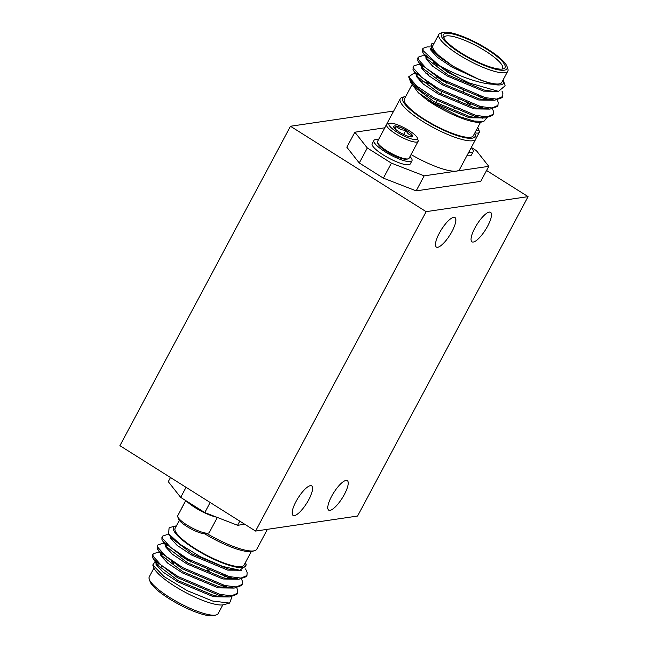 <?xml version="1.0" encoding="UTF-8"?>
<svg xmlns="http://www.w3.org/2000/svg" width="648" height="648" viewBox="0 0 648 648"><rect width="100%" height="100%" fill="white"/><g stroke="black" fill="none" stroke-linecap="round" stroke-linejoin="round"><path stroke-width="0.97" d="M383.365 178.135L391.384 163.126L424.189 175.851L416.17 190.868L383.365 178.135L359.251 162.956L346.842 147.226L354.861 132.208L367.27 147.947L391.384 163.126M367.27 147.947L359.251 162.956M384.774 127.802L354.861 132.208M416.17 190.868L480.759 181.351L488.77 166.342L476.361 150.611L471.307 147.428M424.189 175.851L488.77 166.342M438.664 65.092C454.847 74.69 479.326 83.9 492.61 84.191A40.929 9.412 28.1 0 0 503.48 80.757L505.156 85.755L498.506 91.352L469.33 83.001A46.51 10.7 -151.9 0 1 438.664 65.092L423.063 50.617L423.006 48.3L427.073 46.907L430.118 46.948M501.949 91.052L502.953 93.636L502.694 96.544L496.805 99.103L485.174 97.613L443.248 79.801L426.295 68.348L418.325 59.486L418.268 57.17L422.334 55.777L425.031 55.817M426.716 56.311L427.64 56.506M497.316 100.116L498.223 102.505L497.956 105.422L492.067 107.973L480.435 106.491L438.518 88.679L421.556 77.217L413.594 68.356L413.529 66.047L417.596 64.646L420.293 64.695M421.978 65.181L422.901 65.375M481.472 96.625L483.594 98.472M492.577 108.986L493.484 111.375L493.217 114.299L487.328 116.851L475.697 115.36L433.779 97.548L416.818 86.095L408.702 76.78A46.51 10.7 28.1 0 0 408.904 77.517A46.51 10.7 28.1 0 0 422.464 91.862L410.751 82.345L408.904 77.517M469.33 83.001L447.395 72.041L423.541 53.679L422.472 51.727L422.812 48.908M502.346 97.079L502.103 97.654L494.675 100.238L484.583 98.723L442.657 80.911L418.81 62.548L417.733 60.596L418.073 57.777M427.048 57.615L429.551 58.239M497.607 105.948L497.364 106.523L489.937 109.115L479.844 107.592L437.918 89.78L414.072 71.418L412.995 69.466L413.335 66.655M422.31 66.485L424.821 67.109M478.394 95.685L480.881 97.735M492.869 114.818L492.634 115.401L485.198 117.985L475.106 116.47L433.188 98.658L422.464 91.862M492.61 84.191L479.569 79.736L452.814 66.128L440.6 57.834L431.228 49.054L431.827 43.7L433.318 43.295A40.929 9.412 28.1 0 0 440.6 57.834M503.48 80.757A40.929 9.412 28.1 0 0 503.14 79.915M434.209 43.116A40.929 9.412 28.1 0 0 433.318 43.295M438.858 34.409L432.888 45.587A39.066 8.983 28.1 0 0 453.082 66.096A39.066 8.983 28.1 0 0 501.819 82.393L507.789 71.215A39.066 8.983 -151.9 0 1 459.051 54.91A39.066 8.983 -151.9 0 1 438.858 34.409A39.066 8.983 -151.9 0 1 440.834 33.056L443.24 32.4A37.211 8.554 28.1 0 0 460.582 53.217A37.211 8.554 28.1 0 0 493.703 68.712A37.211 8.554 28.1 0 0 507.02 66.46A37.211 8.554 28.1 0 0 478.208 43.667A37.211 8.554 28.1 0 0 443.24 32.4M507.02 66.46L507.813 68.818A39.066 8.983 -151.9 0 1 507.789 71.215M461.392 53.096A34.976 8.043 -151.9 0 1 443.305 36.879A34.976 8.043 -151.9 0 1 477.965 44.121A34.976 8.043 -151.9 0 1 503.261 68.899A34.976 8.043 -151.9 0 1 461.392 53.096M419.499 80.668A40.929 9.412 -151.9 0 1 421.67 81.057M425.979 82.134A40.929 9.412 -151.9 0 1 430.053 83.414M467.143 102.303A40.929 9.412 -151.9 0 1 470.837 104.936M482.865 116.681A40.929 9.412 -151.9 0 1 483.108 117.134M427.405 100.254L459.675 116.721L474.206 121.071L483.837 121.403L481.432 122.059A40.929 9.412 -151.9 0 1 427.405 100.254L418.235 92.664L412.071 84.248M482.112 118.414A39.066 8.983 28.1 0 0 482.039 117.936M481.942 117.531A39.066 8.983 28.1 0 0 481.537 116.519M469.249 104.393A39.066 8.983 28.1 0 0 465.248 101.582M431.811 84.564A39.066 8.983 28.1 0 0 427.421 83.138M422.69 81.948A39.066 8.983 28.1 0 0 420.414 81.559M413.051 82.766A39.066 8.983 28.1 0 0 412.938 82.96A39.066 8.983 28.1 0 0 412.784 83.317L412.938 82.96M412.112 84.499L404.409 98.933A39.066 8.983 28.1 0 0 424.594 119.434A39.066 8.983 28.1 0 0 473.332 135.732L480.541 122.237M483.837 121.403L486.818 117.952M415.554 73.564L413.448 73.532L408.702 76.78M501.868 69.117A33.113 7.614 28.1 0 0 502.532 68.405A33.113 7.614 28.1 0 0 476.912 46.089A33.113 7.614 28.1 0 0 444.115 37.211A33.113 7.614 28.1 0 0 443.896 38.167M437.198 65.602A33.113 7.614 -151.9 0 1 433.828 61.657M479.569 79.736L452.223 67.238L437.651 57.542L430.782 50.074L430.677 48.187M497.3 91.336L483.465 91.141L447.485 76.116L432.913 66.42L426.044 58.944L425.922 57.105M426.384 56.522L427.226 56.109M492.561 100.205L478.726 100.011L442.746 84.985L428.174 75.29L421.305 67.813L421.184 65.975M421.645 65.391L422.488 64.978M484.267 97.386L485.684 98.982M487.823 109.083L473.988 108.888L438.008 93.863L423.436 84.167L416.567 76.691L416.445 74.852M416.907 74.261L417.749 73.848M479.528 106.264L480.946 107.86M483.084 117.952L469.249 117.758L433.269 102.732L418.235 92.664M452.814 66.128L432.216 50.479L431.228 49.054M498.506 91.352L492.512 91.263L484.056 90.032L448.076 75.006L427.478 59.349L423.541 53.679M426.4 56.983L426.749 55.631M493.266 99.031L490.763 99.93M494.675 100.238L487.782 100.132L479.318 98.909L443.337 83.876L422.739 68.226L418.81 62.548M421.662 65.861L422.01 64.5M486.275 97.88L487.45 99.363M488.527 107.9L486.024 108.799M489.937 109.115L483.044 109.002L474.579 107.779L438.599 92.753L418 77.096L414.072 71.418M416.923 74.731L417.272 73.37M425.955 73.418L428.846 74.245M436.047 76.861L447.161 82.053M481.537 106.75L482.711 108.24M483.789 116.77L481.286 117.669M485.198 117.985L478.305 117.879L469.841 116.648L433.86 101.623L413.262 85.973L410.751 82.345M412.258 82.725L412.533 82.247M475 134.104L475.794 136.461A42.792 9.842 -151.9 0 1 475.762 139.085A42.792 9.842 -151.9 0 1 422.383 121.233A42.792 9.842 -151.9 0 1 400.27 98.78A42.792 9.842 -151.9 0 1 402.44 97.297L404.838 96.641A40.929 9.412 28.1 0 0 423.914 119.54A40.929 9.412 28.1 0 0 460.355 136.582A40.929 9.412 28.1 0 0 475 134.104A40.929 9.412 28.1 0 0 474.66 133.261M400.27 98.78L384.07 129.122A42.792 9.842 28.1 0 0 383.875 129.632M411.067 154.54A42.792 9.842 28.1 0 0 456.484 171.096A42.792 9.842 28.1 0 0 459.562 169.428L475.762 139.085M405.729 96.455A40.929 9.412 28.1 0 0 404.838 96.641M168.269 481.658L170.481 477.511L168.269 481.658L180.679 497.389L168.269 481.658M186.057 487.32L180.679 497.389L204.792 512.576L210.171 502.5L204.792 512.576L180.679 497.389L186.057 487.32M239.817 521.162L237.605 525.301L204.792 512.576L237.605 525.301L244.725 524.256L237.605 525.301L239.817 521.162M164.325 554.963L161.822 554.348L164.325 554.963M152.839 554.51L152.507 557.329L153.576 559.281L177.431 577.643L219.348 595.455L229.441 596.97L236.868 594.386L237.468 593.276L237.727 590.36L236.82 587.971L237.727 590.36L237.468 593.276L231.579 595.836L219.939 594.346L178.022 576.534L161.069 565.072L153.098 556.219L153.041 553.902L153.098 556.219L161.069 565.072L178.022 576.534L219.939 594.346L231.579 595.836L237.468 593.276L236.876 594.386L229.441 596.97L222.548 596.865L214.091 595.634L178.111 580.608L157.505 564.951L178.111 580.608L214.091 595.634L222.548 596.865L229.441 596.97L219.348 595.455L177.431 577.643L153.576 559.281L157.505 564.951L152.507 557.329L152.45 555.012L153.041 553.902L157.108 552.509L153.041 553.902L152.839 554.51M225.131 576.72L222.645 574.671L225.131 576.72M169.063 546.094L166.56 545.47L169.063 546.094M157.577 545.632L157.245 548.451L158.315 550.403L182.169 568.766L224.087 586.578L234.179 588.092L241.615 585.517L242.206 584.407L242.465 581.491L241.558 579.101L242.465 581.491L242.206 584.407L236.309 586.958L224.678 585.468L182.76 567.656L165.807 556.203L157.837 547.341L157.78 545.033L157.837 547.341L165.807 556.203L182.76 567.656L224.678 585.468L236.309 586.958L242.206 584.407L241.607 585.517L234.179 588.092L227.286 587.987L218.83 586.764L182.841 571.73L162.243 556.081L182.841 571.73L218.83 586.764L227.286 587.987L234.179 588.092L224.087 586.578L182.169 568.766L158.315 550.403L162.243 556.081L157.245 548.451L157.577 545.632M162.316 536.763L161.984 539.582L163.053 541.534L186.907 559.896L228.825 577.708L238.918 579.223L246.353 576.639L246.937 575.537L247.204 572.613L245.576 568.952L247.204 572.613L246.937 575.537L241.048 578.089L229.416 576.599L187.499 558.787L170.537 547.333L162.575 538.472L162.518 536.155L162.575 538.472L170.537 547.333L187.499 558.787L229.416 576.599L241.048 578.089L246.937 575.537L246.345 576.639L238.918 579.223L232.025 579.118L223.568 577.886L187.58 562.861L166.982 547.204L187.58 562.861L223.568 577.886L232.025 579.118L238.918 579.223L228.825 577.708L186.907 559.896L163.053 541.534L166.982 547.204L161.984 539.582L161.927 537.265L162.518 536.155L166.585 534.762L162.518 536.155L162.316 536.763M162.413 553.238L161.482 553.036L162.413 553.238M227.837 577.457L225.723 575.61L227.837 577.457M167.152 544.361L166.22 544.166L167.152 544.361M161.846 543.632L157.78 545.033L161.846 543.632L164.535 543.672L161.846 543.632M223.722 604.706A40.929 9.412 -151.9 0 1 185.255 592.312A40.929 9.412 -151.9 0 1 153.56 567.243L152.798 564.975L163.904 576.493L187.199 590.66L212.617 601.028L229.619 603.094L232.016 596.857L229.619 603.094L212.617 601.028L187.199 590.66L163.904 576.493L152.798 564.975L155.156 561.557L152.798 564.975L153.56 567.243A40.929 9.412 -151.9 0 0 185.255 592.312A40.929 9.412 -151.9 0 0 223.722 604.706L229.619 603.094L223.722 604.706M156.946 563.088A40.929 9.412 -151.9 0 1 158.663 563.023A40.929 9.412 -151.9 0 0 156.946 563.088M222.134 596.079L221.292 595.131L222.134 596.079M221.146 595.399A39.066 8.983 -151.9 0 1 221.648 595.974A39.066 8.983 -151.9 0 0 221.146 595.399M158.023 564.084A39.066 8.983 -151.9 0 1 159.748 563.971A39.066 8.983 -151.9 0 0 158.023 564.084M149.259 576.785A39.066 8.983 28.1 0 0 149.234 579.182A39.066 8.983 28.1 0 0 179.488 603.118A39.066 8.983 28.1 0 0 216.205 614.944A39.066 8.983 28.1 0 0 218.182 613.591A39.066 8.983 28.1 0 1 216.205 614.944A39.066 8.983 28.1 0 1 179.488 603.118A39.066 8.983 28.1 0 1 149.234 579.182A39.066 8.983 28.1 0 1 149.259 576.785L153.908 568.085L149.259 576.785M213.808 615.6A37.211 8.554 -151.9 0 1 178.84 604.333A37.211 8.554 -151.9 0 1 150.02 581.54L149.234 579.182L150.02 581.54A37.211 8.554 -151.9 0 0 178.84 604.333A37.211 8.554 -151.9 0 0 213.808 615.6L216.205 614.944L213.808 615.6M174.604 526.338A40.929 9.412 28.1 0 0 206.817 555.79A40.929 9.412 28.1 0 0 245.77 563.412A40.929 9.412 28.1 0 0 245.43 562.561A40.929 9.412 28.1 0 1 245.77 563.412L246.297 564.967L239.979 570.289L222.604 566.393L200.273 556.648L180.201 544.377L168.488 533.669L169.16 527.707L168.488 533.669L171.72 538.334L192.318 553.991L228.307 569.017L236.763 570.24L228.307 569.017L192.318 553.991L171.72 538.334L168.488 533.669L180.201 544.377L200.273 556.648L222.604 566.393L239.979 570.289L236.763 570.24L239.979 570.289L246.297 564.967L245.77 563.412A40.929 9.412 28.1 0 1 206.817 555.79A40.929 9.412 28.1 0 1 174.604 526.338L176.361 526.022L174.604 526.338M244.11 565.04A39.066 8.983 -151.9 0 1 205.416 554.567A39.066 8.983 -151.9 0 1 175.179 528.233L179.35 520.425L175.179 528.233A39.066 8.983 -151.9 0 0 205.416 554.567A39.066 8.983 -151.9 0 0 244.11 565.04L251.311 551.545L244.11 565.04M176.216 525.965L175.146 526.071L176.216 525.965M167.265 557.685A33.113 7.614 28.1 0 0 166.236 558.139A33.113 7.614 28.1 0 1 167.265 557.685L167.265 557.685M207.741 569.957A29.395 6.764 -151.9 0 1 209.628 571.188A29.395 6.764 -151.9 0 0 207.741 569.957M222.515 584.909A29.395 6.764 -151.9 0 1 221.495 585.905A29.395 6.764 -151.9 0 0 222.515 584.909M173.494 563.363A29.395 6.764 -151.9 0 1 170.975 560.115A29.395 6.764 -151.9 0 0 173.494 563.363M184.623 558.535A29.395 6.764 -151.9 0 1 191.33 561.192A29.395 6.764 -151.9 0 0 184.623 558.535M222.224 596.095L221.365 594.994L222.224 596.095M156.784 561.233L156.435 562.586L156.784 561.233M225.536 596.654L228.031 595.755L225.536 596.654M226.962 587.226L225.779 585.735L226.962 587.226M191.411 561.038L180.298 555.846L191.411 561.038M161.514 552.355L161.174 553.716L161.514 552.355M230.267 587.785L232.77 586.885L230.267 587.785M231.692 578.348L230.518 576.858L231.692 578.348M166.252 543.486L165.912 544.838L166.252 543.486M235.005 578.907L237.508 578.008L235.005 578.907M157.262 561.711L156.419 562.124L157.262 561.711M155.957 562.707L156.079 564.546L162.948 572.022L177.512 581.718L213.5 596.743L227.327 596.938L213.5 596.743L177.512 581.718L162.948 572.022L156.079 564.546L155.957 562.707M225.188 586.845L223.779 585.241L225.188 586.845M162 552.833L161.158 553.246L162 552.833M160.688 553.838L160.809 555.676L167.686 563.144L182.25 572.84L218.238 587.874L232.065 588.06L218.238 587.874L182.25 572.84L167.686 563.144L160.809 555.676L160.688 553.838M229.927 577.967L228.517 576.372L229.927 577.967M166.739 543.964L165.896 544.377L166.739 543.964M165.426 544.96L165.548 546.799L172.425 554.275L186.989 563.971L222.977 578.996L236.804 579.191L222.977 578.996L186.989 563.971L172.425 554.275L165.548 546.799L165.426 544.96M170.165 536.09L170.286 537.929L177.163 545.405L191.727 555.101L227.707 570.127L241.655 570.24L227.707 570.127L191.727 555.101L177.163 545.405L170.286 537.929L170.165 536.09M181.278 508.915A42.792 9.842 28.1 0 0 181.084 509.425A42.792 9.842 28.1 0 1 181.278 508.915L185.733 500.572L181.278 508.915M206.858 533.498A42.792 9.842 28.1 0 0 254.607 550.703A42.792 9.842 28.1 0 0 256.77 549.221L267.389 529.327L256.77 549.221A42.792 9.842 28.1 0 1 254.607 550.703A42.792 9.842 28.1 0 1 206.858 533.498M252.21 551.359A40.929 9.412 -151.9 0 1 204.76 533.831A40.929 9.412 -151.9 0 0 252.21 551.359L254.607 550.703L252.21 551.359M378.489 139.717A21.578 4.965 28.1 0 0 373.896 140.422L372.187 143.621A21.578 4.965 28.1 0 0 388.889 158.161A21.578 4.965 28.1 0 0 410.257 163.944L411.966 160.753A21.578 4.965 28.1 0 0 409.998 156.541M394.34 128.093L396.625 126.141L395.142 128.928M403.631 134.428L405.923 130.135C407.219 133.488 409.398 135.254 412.46 135.416L411.148 136.769M396.625 126.141C398.844 129.073 401.938 130.402 405.923 130.135A10.741 2.47 28.1 0 0 396.625 126.141A10.741 2.47 28.1 0 0 393.684 127.024A10.741 2.47 28.1 0 0 393.871 127.429A10.741 2.47 28.1 0 0 400.407 132.71A10.741 2.47 28.1 0 0 409.698 136.704A10.741 2.47 28.1 0 0 412.096 136.85A10.741 2.47 28.1 0 0 412.46 135.416A10.741 2.47 28.1 0 0 405.923 130.135M413.578 133.763A16.07 3.694 28.1 0 0 389.796 123.298A16.07 3.694 28.1 0 0 401.42 134.687A16.07 3.694 28.1 0 0 417.353 138.008A16.07 3.694 28.1 0 0 413.578 133.763M389.796 123.298L387.496 123.922A17.861 4.107 28.1 0 0 386.589 124.546A17.861 4.107 28.1 0 0 400.407 136.582A17.861 4.107 28.1 0 0 418.098 141.369A17.861 4.107 28.1 0 0 418.106 140.276L417.353 138.008M386.589 124.546L377.582 141.41A17.861 4.107 28.1 0 0 377.573 142.503A17.861 4.107 28.1 0 0 381.769 147.218A17.861 4.107 28.1 0 0 408.191 158.849A17.861 4.107 28.1 0 0 409.091 158.233L418.098 141.369M408.191 158.849L407.041 159.165A16.97 3.904 -151.9 0 1 391.092 154.03A16.97 3.904 -151.9 0 1 377.954 143.637L377.573 142.503M373.896 140.422A21.578 4.965 28.1 0 0 390.59 154.969A21.578 4.965 28.1 0 0 411.966 160.753M471.226 147.582A21.578 4.965 -151.9 0 1 473.153 151.737L471.444 154.937A21.578 4.965 -151.9 0 1 466.916 155.65M477.689 127.575A16.07 3.694 -151.9 0 1 478.532 128.993L479.293 131.261A17.861 4.107 -151.9 0 1 479.285 132.354A17.861 4.107 -151.9 0 1 474.887 132.832M478.532 128.993A16.07 3.694 -151.9 0 1 476.061 130.629M473.153 151.737A21.578 4.965 -151.9 0 1 468.625 152.458M197.6 509.134A17.861 4.107 28.1 0 0 203.65 512.365A17.861 4.107 28.1 0 1 197.6 509.134M177.763 515.646A17.861 4.107 28.1 0 0 177.746 516.74A17.861 4.107 28.1 0 0 191.581 527.683A17.861 4.107 28.1 0 0 208.364 533.085A17.861 4.107 28.1 0 0 209.272 532.47L217.299 517.428L209.272 532.47A17.861 4.107 28.1 0 1 208.364 533.085A17.861 4.107 28.1 0 1 191.581 527.683A17.861 4.107 28.1 0 1 177.746 516.74A17.861 4.107 28.1 0 1 177.763 515.646L185.79 500.612L177.763 515.646M178.508 519.008A16.07 3.694 28.1 0 0 190.958 528.849A16.07 3.694 28.1 0 0 206.064 533.717L208.364 533.085L206.064 533.717A16.07 3.694 28.1 0 1 190.958 528.849A16.07 3.694 28.1 0 1 178.508 519.008L177.746 516.74L178.508 519.008M186.324 500.945A21.578 4.965 28.1 0 0 216.594 517.153A21.578 4.965 28.1 0 1 186.324 500.945M486.559 170.489L528.088 196.628L357.534 516.051L255.563 531.068L119.912 445.678L290.466 126.255L392.437 111.237L393.328 111.788M255.563 531.068L426.117 211.653L528.088 196.628M290.466 126.255L426.117 211.653M346 480.411A17.439 5.038 -57.8 0 1 347.296 480.622A17.439 5.038 -57.8 0 1 342.266 498.069A17.439 5.038 -57.8 0 1 328.714 510.146A17.439 5.038 -57.8 0 1 332.643 494.505A17.439 5.038 -57.8 0 1 346 480.411M489.264 212.099A17.439 5.038 -57.8 0 1 490.56 212.309A17.439 5.038 -57.8 0 1 485.538 229.756A17.439 5.038 -57.8 0 1 471.979 241.826A17.439 5.038 -57.8 0 1 475.907 226.193A17.439 5.038 -57.8 0 1 489.264 212.099M453.64 217.347A17.439 5.038 -57.8 0 1 454.937 217.558A17.439 5.038 -57.8 0 1 449.915 235.005A17.439 5.038 -57.8 0 1 436.355 247.074A17.439 5.038 -57.8 0 1 440.284 231.433A17.439 5.038 -57.8 0 1 453.64 217.347M310.376 485.66A17.439 5.038 -57.8 0 1 311.672 485.87A17.439 5.038 -57.8 0 1 306.642 503.318A17.439 5.038 -57.8 0 1 293.09 515.395A17.439 5.038 -57.8 0 1 297.019 499.754A17.439 5.038 -57.8 0 1 310.376 485.66M453.827 109.075L454.418 107.965L453.827 109.075M458.565 100.197L459.157 99.087L458.565 100.197M463.304 91.328L463.895 90.218L463.304 91.328M436.055 102.862L437.7 99.776L436.055 102.862M440.794 93.992L442.438 90.906L440.794 93.992M446.585 83.138L447.177 82.029L446.585 83.138M423.006 48.3L422.415 49.41M418.268 57.17L417.677 58.28M413.529 66.047L412.938 67.149M502.694 96.552L502.103 97.662M497.956 105.422L497.364 106.531M493.217 114.299L492.626 115.401M434.16 63.447L433.463 61.382M191.419 561.014L190.828 562.124L191.419 561.014M208.146 569.203L207.546 570.313L208.146 569.203M222.831 604.884L218.182 613.591L222.831 604.884M175.073 526.087L169.16 527.707L175.073 526.087M161.903 565.745L161.312 566.854L161.903 565.745M221.519 594.71L220.919 595.82L221.519 594.71M223.05 585.055L223.519 586.44L223.05 585.055M159.797 552.55L157.108 552.509L159.797 552.55M169.274 534.803L166.585 534.762L169.274 534.803M479.285 132.354L475.964 138.575"/></g></svg>
